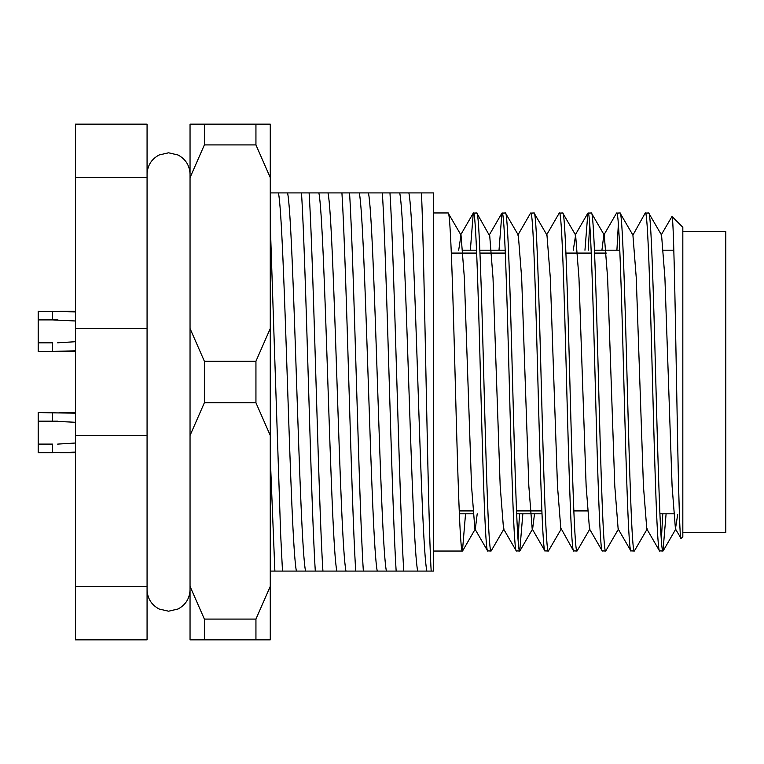 <?xml version="1.0" encoding="UTF-8"?>
<svg xmlns="http://www.w3.org/2000/svg" width="764" height="764" viewBox="0 0 764 764"><rect width="100%" height="100%" fill="white"/><g stroke="black" fill="none" stroke-linecap="round" stroke-linejoin="round"><path stroke-width="1.15" d="M673.552 513.79L659.886 513.79M541.982 513.79L516.636 513.79M473.002 513.79L459.336 513.79M673.838 250.21L663.438 250.21M619.805 250.21L594.468 250.21M505.205 250.21L479.868 250.21M476.555 250.21L462.888 250.21M682.825 227.29L682.825 536.71L681.077 538.458C679.521 542.287 677.974 464.321 676.474 378.457C674.956 292.297 673.466 215.811 671.995 216.46L682.825 227.29M677.725 514.42L675.433 528.889L681.077 538.458M433.57 551.035L462.44 551.035C460.062 553.403 457.655 472.267 455.277 382C452.899 291.733 450.493 210.597 448.115 212.965L461.017 235.111L464.369 277.991L471.531 486.009L474.883 528.889L487.585 550.863L491.09 551.035C488.712 553.403 486.305 472.267 483.927 382C481.549 291.733 479.143 210.597 476.765 212.965L489.208 235.111L501.91 213.137L499.007 250.21M476.765 212.965L473.26 213.137L470.357 250.21M487.785 551.035C485.407 553.403 482.991 472.267 480.623 382C478.245 291.733 475.829 210.597 473.46 212.965M448.115 212.965L433.57 212.965M560.833 528.889L557.481 486.009L550.319 277.991L546.967 235.111L534.065 212.965C536.443 210.597 538.849 291.733 541.227 382C543.605 472.267 546.012 553.403 548.39 551.035L561.292 528.889L573.535 550.863L577.04 551.035C574.662 553.403 572.255 472.267 569.877 382C567.499 291.733 565.093 210.597 562.715 212.965L575.617 235.111L578.969 277.991L586.131 486.009L589.483 528.889L602.185 550.863L605.69 551.035C603.312 553.403 600.905 472.267 598.527 382C596.149 291.733 593.743 210.597 591.365 212.965L604.267 235.111L607.619 277.991L614.781 486.009L618.133 528.889L630.835 550.863L634.34 551.035C631.962 553.403 629.555 472.267 627.177 382C624.799 291.733 622.393 210.597 620.015 212.965L632.917 235.111L636.269 277.991L643.431 486.009L646.783 528.889L659.485 550.863L662.99 551.035C660.612 553.403 658.205 472.267 655.827 382C653.449 291.733 651.043 210.597 648.665 212.965L661.567 235.111L664.919 277.991L672.081 486.009L675.433 528.889M648.665 212.965L645.16 213.137L632.917 235.111M659.685 551.035C657.307 553.403 654.891 472.267 652.523 382C650.145 291.733 647.729 210.597 645.36 212.965M620.015 212.965L616.51 213.137L603.808 235.111L601.927 250.21M631.035 551.035C628.657 553.403 626.241 472.267 623.873 382C621.495 291.733 619.079 210.597 616.71 212.965M591.365 212.965L587.86 213.137L584.957 250.21M602.385 551.035C600.007 553.403 597.591 472.267 595.223 382C592.845 291.733 590.429 210.597 588.06 212.965M562.715 212.965L559.21 213.137L546.508 235.111M573.735 551.035C571.357 553.403 568.941 472.267 566.573 382C564.195 291.733 561.779 210.597 559.41 212.965M534.065 212.965L530.56 213.137L517.858 235.111M548.39 551.035L544.885 550.863L532.183 528.889L528.831 486.009L521.669 277.991L518.317 235.111L505.415 212.965C507.793 210.597 510.199 291.733 512.577 382C514.955 472.267 517.362 553.403 519.74 551.035L516.235 550.863L503.533 528.889L500.181 486.009L493.019 277.991L489.667 235.111M545.085 551.035C542.707 553.403 540.291 472.267 537.923 382C535.545 291.733 533.129 210.597 530.76 212.965M505.415 212.965L501.91 213.137M516.435 551.035C514.057 553.403 511.641 472.267 509.273 382C506.895 291.733 504.479 210.597 502.11 212.965M662.99 551.035L666.093 513.79M662.78 513.79L661.337 539.986M634.34 551.035L647.242 528.889M605.69 551.035L618.592 528.889M616.911 250.21L618.362 224.014M577.04 551.035L589.942 528.889M588.261 250.21L589.712 224.014M519.74 551.035L522.843 513.79M519.53 513.79L518.087 539.986M491.09 551.035L503.992 528.889M386.403 571.09L363.349 571.09C358.803 500.601 354.076 263.399 349.54 192.91L382.344 192.91C386.89 263.399 391.617 500.601 396.163 571.09L386.403 571.09C383.327 556.469 380.434 472.171 377.426 382C374.408 291.829 371.514 207.531 368.439 192.91M345.977 571.09L322.924 571.09C318.378 500.601 313.651 263.399 309.105 192.91L341.919 192.91C346.455 263.399 351.192 500.601 355.728 571.09L345.977 571.09C342.893 556.469 339.999 472.171 336.991 382C333.983 291.829 331.089 207.531 328.014 192.91M270.265 192.91L301.493 192.91C306.03 263.399 310.767 500.601 315.303 571.09L282.489 571.09L280.636 533.941L270.265 223.623M270.265 457.264L274.878 571.09L270.265 571.09M426.837 571.09L403.774 571.09C399.238 500.601 394.501 263.399 389.965 192.91L421.48 192.91C424.622 265.729 427.869 519.415 431.183 571.09L426.837 571.09C423.753 556.469 420.859 472.171 417.851 382C414.842 291.829 411.949 207.531 408.864 192.91M421.48 192.91L433.57 192.91L433.57 571.09L431.183 571.09M274.878 571.09L282.489 571.09M315.303 571.09L322.924 571.09M309.105 192.91L301.493 192.91M355.728 571.09L363.349 571.09M349.54 192.91L341.919 192.91M396.163 571.09L403.774 571.09M389.965 192.91L382.344 192.91M147.07 435.461L75.445 435.461L75.445 639.85L147.07 639.85L147.07 124.15L75.445 124.15L75.445 328.539L147.07 328.539M75.445 435.461L75.445 328.539M147.07 177.611L75.445 177.611M75.445 586.389L147.07 586.389M462.44 551.035L465.543 513.79M661.108 235.111L671.995 216.46M575.617 235.111L573.277 250.21M534.514 513.79L532.642 528.889L519.94 550.863M477.213 513.79L475.342 528.889L462.64 550.863M461.017 235.111L458.677 250.21M682.825 532.413L725.8 532.413L725.8 231.587L682.825 231.587M606.339 253.075L594.583 253.075M591.279 253.075L565.933 253.075M505.329 253.075L479.983 253.075M476.679 253.075L451.333 253.075M587.411 510.925L573.821 510.925M541.857 510.925L516.521 510.925M472.811 510.925L459.221 510.925M57.644 342.816L75.445 341.718M38.2 342.816L52.525 342.816L52.525 351.411L38.2 351.411L38.2 319.896L57.663 319.896M75.445 311.301L59.783 311.301L75.445 311.301M38.2 319.896L38.2 311.301L75.445 311.903M75.445 350.81L52.525 351.411M75.445 351.411L59.707 351.411M75.445 320.985L52.525 319.896L52.525 311.301M270.265 177.611L255.94 144.921L255.94 124.15L270.265 124.15L270.265 639.85L204.37 639.85L204.37 619.079L255.94 619.079L255.94 639.85M255.94 124.15L204.37 124.15L204.37 144.921L255.94 144.921M270.265 597.792L270.265 599.769M204.37 639.85L190.045 639.85L190.045 124.15L204.37 124.15M255.94 402.771L204.37 402.771L204.37 361.229L255.94 361.229L255.94 402.771L270.265 435.461M204.37 619.079L190.045 586.389M190.045 435.461L204.37 402.771M204.37 361.229L190.045 328.539M190.045 177.611L204.37 144.921M270.265 586.389L255.94 619.079M270.265 328.539L255.94 361.229M57.644 444.104L75.445 443.015M38.2 444.104L52.525 444.104L52.525 452.699L38.2 452.699L38.2 421.184L57.663 421.184M75.445 412.589L59.783 412.589M38.2 421.184L38.2 412.589L75.445 413.19M75.445 452.097L52.525 452.699M75.445 452.699L59.707 452.699M75.445 422.282L52.525 421.184L52.525 412.589M377.254 571.09C374.179 556.469 371.285 472.171 368.277 382C365.259 291.829 362.375 207.531 359.29 192.91M336.828 571.09C333.744 556.469 330.85 472.171 327.842 382C324.834 291.829 321.94 207.531 318.865 192.91M305.552 571.09C302.468 556.469 299.574 472.171 296.566 382C293.557 291.829 290.664 207.531 287.579 192.91M296.403 571.09C293.319 556.469 290.425 472.171 287.417 382C284.409 291.829 281.515 207.531 278.43 192.91M417.688 571.09C414.604 556.469 411.71 472.171 408.702 382C405.694 291.829 402.8 207.531 399.715 192.91M663.19 550.863L675.892 528.889M587.86 213.137L575.158 235.111M473.26 213.137L460.558 235.111M190.045 589.712C189.701 598.432 185.69 604.868 178.012 609.013L168.558 611.2L159.103 609.013C151.425 604.868 147.414 598.432 147.07 589.712M190.045 174.287L190.045 174.287C189.701 165.568 185.69 159.132 178.012 154.987L168.558 152.8L159.103 154.987C151.425 159.132 147.414 165.568 147.07 174.287"/></g></svg>
